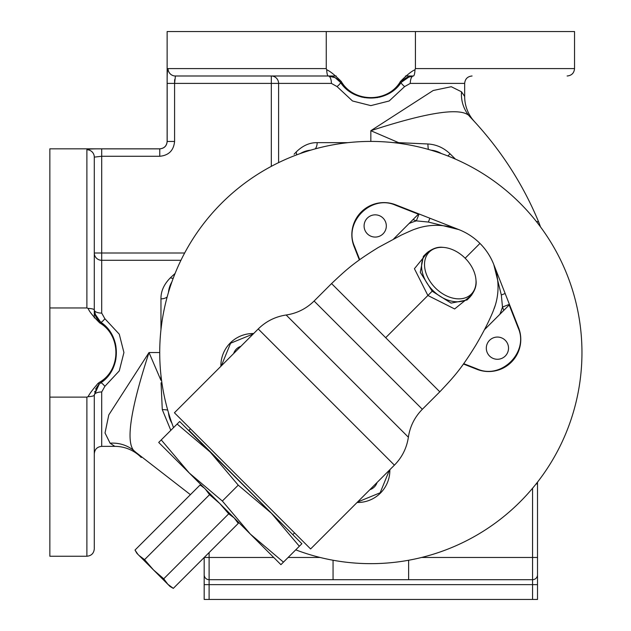 <?xml version="1.0" encoding="UTF-8"?>
<svg xmlns="http://www.w3.org/2000/svg" width="631" height="631" viewBox="0 0 631 631"><rect width="100%" height="100%" fill="white"/><g stroke="black" fill="none" stroke-linecap="round" stroke-linejoin="round"><path stroke-width="0.95" d="M95.999 316.872L94.295 309.987C94.461 315.129 96.575 319.183 100.644 322.141A7.406 0.528 124.8 0 0 99.745 322.938C121.286 335.266 121.286 369.805 99.745 382.134L98.081 383.317C92.82 389.414 89.484 393.862 88.08 396.67L86.889 397.12L49.849 397.12L49.849 148.837L159.769 148.837M336.197 75.996L175.418 75.996L174.582 83.402L174.582 141.462C173.699 150.462 168.761 155.4 159.769 156.275L101.701 156.275L94.295 157.119L94.295 309.987A7.406 1.609 180 0 0 88.08 308.401C89.35 311.58 93.23 316.423 99.745 322.938M174.582 141.462L167.176 141.462C166.734 145.966 164.265 148.435 159.769 148.869L101.701 148.869C92.852 148.758 87.914 149.042 86.889 149.744L86.889 307.96L49.849 307.96M86.889 307.96L88.08 308.401M86.889 397.12L86.889 556.242L49.849 556.242L49.849 397.12M106.323 327.016L100.644 322.141C121.586 335.613 121.586 369.458 100.644 382.93L99.233 384.05L94.295 395.093L94.295 548.836L94.295 395.093A7.406 1.609 180 0 1 88.08 396.67M94.295 317.898L94.295 270.368L94.295 317.898M98.594 384.658L100.644 382.93A7.406 0.528 -124.8 0 1 99.745 382.134M112.365 444.737L114.803 446.362L101.701 446.362L101.701 391.977L104.88 386.338A7.406 1.593 55.2 0 0 100.644 382.93L106.323 378.056M110.843 372.235L114.108 365.68M114.408 364.852L115.536 361.027M115.907 359.244L115.907 345.835M115.528 344.045L114.408 340.219M114.108 339.391L110.843 332.837M104.88 386.338L119.275 370.886L123.928 352.54L119.275 334.193L104.88 318.734A7.406 1.593 -55.2 0 1 100.644 322.141L96.243 317.33M94.295 157.119A7.406 7.375 180 0 0 86.889 149.744M159.769 156.275L159.769 148.869C164.265 148.435 166.734 145.966 167.176 141.462L167.176 83.402C167.057 74.545 167.349 69.607 168.043 68.59A7.406 7.375 -90 0 0 175.418 75.996L328.286 75.996L335.179 77.692L340.448 82.346L345.315 88.017M101.701 391.977A7.406 3.116 0 0 0 94.295 395.093L94.295 434.712M94.295 395.093L97.403 386.014M175.118 273.412L170.362 277.821L175.118 273.412M110.086 443.191A37.04 34.547 133.6 0 1 135.649 452.182L139.901 456.166A37.04 37.04 -47.3 0 0 114.803 446.362L110.086 443.191L105.022 432.969L108.8 414.898L149.011 352.54L159.73 352.54M167.191 296.917A7.406 4.236 0 0 1 160.96 298.857C160.826 291.317 163.957 284.305 170.362 277.821A7.406 5.048 45 0 0 173.241 278.232M104.88 318.734L101.701 313.102L101.701 260.295A7.406 7.28 0 0 1 94.295 253.007L184.662 253.007M180.947 260.295L101.701 260.295L101.701 148.869M300.198 153.593L300.971 153.152L300.198 153.593A24.688 24.688 0 0 1 310.728 150.162L306.966 150.793L310.728 150.162M296.531 154.934A7.406 5.048 45 0 0 296.12 152.063C302.612 145.658 309.624 142.519 317.156 142.661L348.044 142.661M315.216 148.884A7.406 4.236 90 0 0 317.156 142.661M294.093 154.256L296.12 152.063M278.594 162.648L278.594 83.402L167.176 83.402M463.044 94.058L464.668 96.496L461.498 91.787L451.268 86.715L433.197 90.501L370.839 130.704L370.839 141.423M271.314 166.355L271.314 75.996A7.406 7.28 90 0 1 278.594 83.402L331.401 83.402L337.033 86.573L352.492 100.976L370.839 105.622L389.185 100.976L404.645 86.573L410.276 83.402L464.668 83.402L464.668 96.496A37.04 37.04 137.3 0 0 474.473 121.602L470.481 117.35C499.949 148.427 522.752 183.487 538.898 222.546L540.546 226.971L538.898 222.546A35.391 6.539 -33.3 0 0 536.429 221.591M337.033 86.573A7.406 1.593 145.2 0 0 340.448 82.346C337.49 78.276 333.436 76.154 328.286 75.996L288.667 75.996L328.286 75.996A7.406 1.609 -90 0 1 326.7 69.781L326.259 68.59L326.259 31.55L167.136 31.55L167.136 141.462M415.419 31.55L574.541 31.55L574.541 68.59L415.419 68.59L415.419 31.55L326.259 31.55M405.481 75.996L413.392 75.996A7.406 1.609 -90 0 0 414.977 69.781C411.798 71.043 406.956 74.931 400.44 81.446C388.112 102.987 353.573 102.987 341.245 81.446C334.706 74.915 329.855 71.027 326.7 69.781M415.419 68.59L414.977 69.781M174.582 83.363L174.59 81.628M174.59 81.162L174.629 79.695M171.458 282.664L171.9 281.891L171.451 282.664M169.1 288.667L168.469 292.429L169.1 288.667M170.82 430.342L162.277 409.606L161.063 382.828M161.962 403.091L162.08 405.544M190.404 494.665L135.649 452.182C125.033 445.675 129.481 412.461 149.011 352.54L160.96 380.327L160.96 375.335M167.728 410.103A7.406 0.868 0 0 0 162.277 409.606M161.568 380.327L160.96 380.327M168.871 415.403L168.469 412.65A24.688 24.688 0 0 0 171.9 423.172L170.315 420.065M171.9 281.899A24.688 24.688 0 0 0 168.469 292.421M173.533 427.629A211.109 211.109 0 0 1 520.118 203.261A211.109 211.109 0 0 1 295.75 549.846M463.438 364.016L476.965 369.324A32.102 32.102 0 0 0 518.572 327.718L501.4 283.958M499.744 279.722L498.332 276.133M498.206 275.802L497.236 273.341M496.36 271.109L495.501 268.916M494.657 266.763L493.773 264.523A61.728 61.728 0 0 0 458.855 229.597L395.661 204.807A32.102 32.102 0 0 0 354.054 246.413L359.362 259.933M394.407 465.15L310.602 548.954L174.424 412.769L258.229 328.964L394.407 465.15C402.081 457.349 406.743 448.034 408.375 437.212L286.159 315.003C296.98 313.362 306.295 308.709 314.096 301.034L422.344 409.282C414.67 417.083 410.016 426.39 408.375 437.212M240.766 482.612L179.661 421.5L177.13 424.032L210.21 452.056L238.234 485.144L271.322 513.161L301.878 543.717L299.339 546.249L271.322 513.161L240.766 482.612M161.244 439.917L189.261 473.005L158.704 442.449L177.13 424.032M299.339 546.249L283.453 562.134L250.373 534.118L189.261 473.005L222.349 501.03L238.234 485.144M283.453 562.134L280.921 564.666L250.373 534.118L222.349 501.03M202.023 486.375L203.845 487.739M203.229 486.974L199.98 485.097L135.002 550.066L137.645 553.931M136.288 552.109L135.002 550.066L136.888 553.316L139.104 555.54L144.578 559.642L153.467 569.903L163.737 578.793L167.838 584.274L173.312 588.368L238.281 523.399L234.18 517.925L228.706 513.823L163.737 578.793M205.454 489.199L209.555 494.672L144.578 559.642M209.555 494.672L219.817 503.562L228.706 513.823M139.104 555.54L170.054 586.491L173.312 588.368M428.299 251.643L414.425 268.711L427.889 295.489L385.683 337.695L439.807 391.819L422.344 409.282M475.995 280.29A29.744 21.036 -135 0 1 462.768 298.502A29.744 21.036 -135 0 1 435.406 287.973A29.744 21.036 -135 0 1 424.876 260.611A29.744 21.036 -135 0 1 443.08 247.376A29.744 21.036 -135 0 1 465.15 258.221A29.744 21.036 -135 0 1 475.995 280.29C476.776 285.606 474.82 291.136 470.15 296.878A30.864 21.825 -135 0 1 432.89 290.489A30.864 21.825 -135 0 1 426.501 253.228L423.393 256.336L420.27 272.3L432.18 291.199L427.889 295.489L454.643 308.953L471.736 295.079M465.15 258.221L479.962 243.416A61.728 61.728 0 0 1 494.128 308.685A61.728 61.728 0 0 0 493.773 264.523L505.147 293.502L493.773 264.515L501.322 295L505.147 293.502L509.398 304.331L502.497 307.037L501.322 295M432.18 291.199L451.078 303.109L467.043 299.985L470.15 296.878M479.962 243.416A61.728 61.728 0 0 0 414.693 229.25A61.728 61.728 0 0 1 458.855 229.597L419.047 213.98L416.342 220.874L413.013 219.572L393.665 238.928M385.683 337.695L331.559 283.571C346.6 269.39 354.062 262.457 378.324 247.47L401.395 235.055C416.831 227.972 413.202 229.873 418.392 227.996M484.45 329.713L509.193 304.97L518.177 327.875C529.188 352.09 501.337 379.941 477.123 368.93L463.698 363.661M489.561 356.026A11.113 11.113 0 0 1 489.561 340.314A11.113 11.113 0 0 1 505.273 340.314A11.113 11.113 0 0 1 505.273 356.026A11.113 11.113 0 0 1 489.561 356.026M428.37 222.057L429.877 218.231L458.855 229.597L428.37 222.057L416.342 220.874A69.134 69.134 0 0 0 409.062 223.524M359.717 259.68L354.448 246.256C343.43 222.041 371.288 194.182 395.503 205.201L418.4 214.185L413.013 219.572M367.345 233.817A11.113 11.113 0 0 1 367.345 218.097A11.113 11.113 0 0 1 383.064 218.097A11.113 11.113 0 0 1 383.064 233.817A11.113 11.113 0 0 1 367.345 233.817M221.315 365.877L230.591 343.232L253.236 333.957M233.675 353.518A11.113 11.113 0 0 1 240.876 346.316M253.654 333.539A32.102 32.102 0 0 0 220.897 366.295A32.102 32.102 0 0 1 253.654 333.539M389.422 470.142L380.146 492.787L357.501 502.063M377.062 482.502A11.113 11.113 0 0 1 369.861 489.703M357.083 502.481A32.102 32.102 0 0 0 389.84 469.724A32.102 32.102 0 0 1 357.083 502.481M430.949 150.162L433.71 150.572M438.371 152.016L441.479 153.593A24.688 24.688 0 0 0 430.957 150.162M398.634 143.261L398.634 142.661L427.913 143.978C436.36 144.499 443.743 147.788 450.069 153.838L455.44 159.122M428.41 149.429A7.406 0.868 90 0 1 427.913 143.978M461.498 91.787A37.04 34.547 -43.6 0 0 470.481 117.35C463.974 106.726 430.76 111.182 370.839 130.704L398.634 142.661L401.127 142.764M447.836 155.967L450.069 153.838M472.753 119.748L473.55 120.6M473.928 121.018L474.307 121.42M138.055 454.446L139.017 455.345M139.317 455.629L139.719 456M532.564 599.45L532.564 584.637L537.509 584.637L537.509 599.45L204.176 599.45L204.176 557.504M537.509 584.637L537.509 483.961M537.509 482.163L537.509 567.348M204.176 574.762A4.938 4.938 0 0 0 209.113 579.7L532.564 579.7A4.938 4.938 0 0 0 537.509 574.762M536.058 483.953L537.509 483.953M496.179 271.267A149.381 149.381 0 0 1 496.802 272.237M451.141 226.568A149.381 149.381 0 0 1 452.112 227.199A149.381 149.381 0 0 0 451.141 226.568A149.381 149.381 0 0 1 452.112 227.199M404.645 86.573A7.406 1.593 34.8 0 1 401.237 82.346L406.048 77.944M406.506 77.692L413.392 75.996C408.241 76.154 404.195 78.276 401.237 82.346C387.765 103.279 353.92 103.279 340.448 82.346A7.406 0.528 -34.8 0 1 341.245 81.446M351.136 92.544L357.69 95.802M358.526 96.109L362.344 97.229M364.134 97.608L377.543 97.608M379.334 97.229L383.159 96.109M383.987 95.802L390.542 92.544M396.363 88.017L401.237 82.346A7.406 0.528 -145.2 0 0 400.44 81.446M335.629 77.936L340.448 82.346M99.233 384.05A7.406 0.655 -131.8 0 1 98.081 383.317M160.96 329.737L160.96 298.857M101.701 313.102A7.406 3.116 0 0 1 94.295 309.987M331.401 83.402A7.406 3.116 90 0 0 328.286 75.996M326.259 68.59L168.043 68.59M190.467 428.82L188.984 430.303L292.863 534.709M458.855 229.597A61.728 61.728 0 0 0 414.693 229.25M477.123 368.93L476.965 369.324A32.102 32.102 0 0 0 518.572 327.718L518.177 327.875M494.128 308.685A61.728 61.728 0 0 0 493.773 264.523M503.806 310.357L502.497 307.037A69.134 69.134 0 0 1 499.855 314.317M395.503 205.201L395.661 204.807A32.102 32.102 0 0 0 354.054 246.413L354.448 246.256M393.641 142.661L398.634 142.661M209.113 599.45L209.113 584.637L532.564 584.637L532.564 557.473L537.509 557.473M204.176 584.637L209.113 584.637L209.113 552.567M204.207 557.473L273.728 557.473M421.516 557.473L532.564 557.473L532.564 488.228M408.628 560.241L408.628 579.7M333.058 560.241L333.058 579.7M288.115 557.473L320.162 557.473M410.276 83.402A7.406 3.116 90 0 1 413.392 75.996M86.889 556.242C91.392 555.801 93.861 553.332 94.295 548.836M167.136 141.423C166.694 145.927 164.226 148.395 159.73 148.837M94.634 391.961L94.745 391.48M95.628 388.956L99.28 384.003M99.95 383.451L100.644 382.93M100.644 322.141L94.737 313.56M574.541 68.59C574.107 73.086 571.639 75.554 567.135 75.996M101.701 446.362C97.206 446.803 94.737 449.272 94.295 453.768M258.229 328.964C266.03 321.289 275.345 316.636 286.159 315.003M294.559 532.911L293.076 534.394M236.404 520.149L238.281 523.399M439.807 391.819C453.989 376.778 460.922 369.316 475.908 345.054C483.33 332.403 489.049 321.195 493.063 311.406L495.382 304.986M331.559 283.571L314.096 301.034M426.501 253.228C432.243 248.551 437.772 246.603 443.08 247.376M471.01 117.902L474.496 121.633M141.281 457.507L139.932 456.197L141.281 457.507M464.668 83.402C465.102 78.907 467.571 76.43 472.075 75.996M401.237 82.346L409.819 76.43M331.859 76.43L332.75 76.682"/></g></svg>
